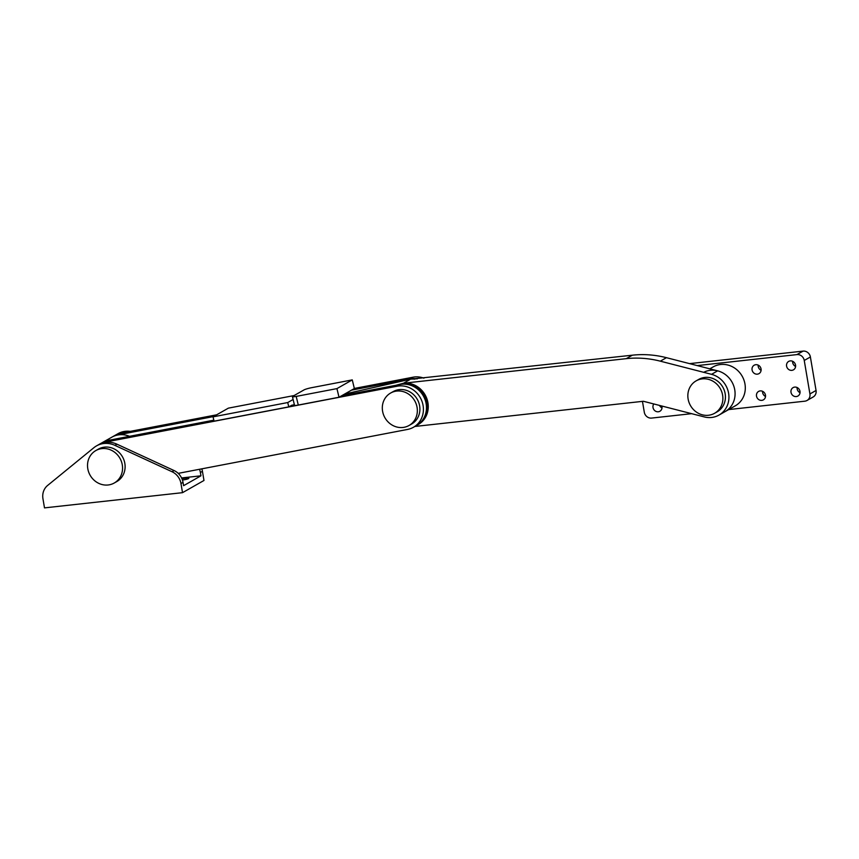 <?xml version="1.0" encoding="UTF-8"?>
<svg xmlns="http://www.w3.org/2000/svg" width="859" height="859" viewBox="0 0 859 859"><rect width="100%" height="100%" fill="white"/><g stroke="black" fill="none" stroke-linecap="round" stroke-linejoin="round"><path stroke-width="1.29" d="M791.01 392.327A4.853 4.456 60.4 0 1 793.104 387.613A4.853 4.456 60.4 0 1 799.987 391.339A4.853 4.456 60.4 0 1 797.893 396.053A4.853 4.456 60.4 0 1 791.01 392.327M800.03 392.67A4.853 4.456 60.4 0 1 797.098 387.506M756.511 396.128A4.853 4.456 60.4 0 1 758.604 391.414A4.853 4.456 60.4 0 1 765.476 395.14A4.853 4.456 60.4 0 1 763.393 399.854A4.853 4.456 60.4 0 1 756.511 396.128M765.53 396.471A4.853 4.456 60.4 0 1 762.599 391.317M752.076 369.928A4.853 4.456 60.4 0 1 754.17 365.215A4.853 4.456 60.4 0 1 761.053 368.941A4.853 4.456 60.4 0 1 758.959 373.644A4.853 4.456 60.4 0 1 752.076 369.928M761.095 370.272A4.853 4.456 60.4 0 1 758.164 365.107M786.586 366.117A4.853 4.456 60.4 0 1 788.669 361.414A4.853 4.456 60.4 0 1 795.552 365.129A4.853 4.456 60.4 0 1 793.458 369.842A4.853 4.456 60.4 0 1 786.586 366.117M795.595 366.46A4.853 4.456 60.4 0 1 792.664 361.306M661.849 406.017A4.853 4.456 60.4 0 1 659.873 411.268A4.853 4.456 60.4 0 1 653.817 403.955M662.01 407.885A4.853 4.456 60.4 0 1 659.562 405.437M689.584 363.625L803.068 351.116A6.711 6.174 60.4 0 1 810.391 356.979L816.05 390.469A6.711 6.174 60.4 0 1 813.151 396.987L807.02 400.477A6.711 6.174 -119.6 0 0 809.919 393.948L816.05 390.469M697.229 365.59L796.937 354.595L803.068 351.116M691.613 413.673L651.616 418.075A6.711 6.174 -119.6 0 1 644.293 412.213L642.457 401.368M807.02 400.477A6.711 6.174 -119.6 0 1 804.819 401.185L728.679 409.582M810.391 356.979L804.249 360.469L809.919 393.948M804.249 360.469A6.711 6.174 -119.6 0 0 796.937 354.595M293.123 399.489L287.733 402.549L288.774 406.876L291.867 405.223M294.079 395.559L228.376 408.143L213.032 416.862L214.084 421.178L288.774 406.876M287.733 402.549L213.032 416.862M354.327 388.451L413.007 377.208A22.388 20.573 60.4 0 1 423.927 378.164M112.003 437.091A22.388 20.573 60.4 0 1 112.132 437.016L115.203 435.277A22.388 20.573 60.4 0 1 121.033 433.129L216.618 414.822M351.546 390.136L409.936 378.948A22.388 20.573 60.4 0 1 417.173 378.916M112.132 437.016A22.388 20.573 60.4 0 1 117.962 434.869L213.547 416.561M714.57 413.297L717.125 411.848A18.651 17.148 -119.6 0 0 725.168 393.723A18.651 17.148 -119.6 0 0 698.7 379.41L696.144 380.859A18.651 17.148 -119.6 0 0 688.113 398.984A18.651 17.148 -119.6 0 0 714.57 413.297A18.651 17.148 -119.6 0 0 722.612 395.183A18.651 17.148 -119.6 0 0 696.144 380.859M114.258 483.005L116.813 481.555A18.651 17.148 -119.6 0 0 124.845 463.43A18.651 17.148 -119.6 0 0 98.388 449.117L95.832 450.567A18.651 17.148 -119.6 0 0 87.79 468.692A18.651 17.148 -119.6 0 0 114.258 483.005A18.651 17.148 -119.6 0 0 122.289 464.88A18.651 17.148 -119.6 0 0 95.832 450.567M304.043 389.9L292.801 396.289A5.97 0.698 -13.6 0 0 292.436 396.654A5.97 0.698 -13.6 0 0 296.194 396.407L336.932 388.612L339.015 397.245L354.359 388.536L352.265 379.893L311.527 387.699A5.97 0.698 -13.6 0 0 304.043 389.9M296.194 396.407L298.277 405.051L339.015 397.245M336.932 388.612L352.265 379.893M298.277 405.051A5.97 0.698 166.4 0 1 294.519 405.298L292.436 396.654M344.674 394.034L410.699 379.152L632.364 355.186A104.454 96.015 60.4 0 1 666.444 357.688L717.662 370.841A22.388 20.573 60.4 0 1 734.756 389.868A22.388 20.573 60.4 0 1 725.103 411.611L718.972 415.09A22.388 20.573 60.4 0 1 704.305 416.926L643.348 401.271L414.886 426.461M395.849 385.304L403.547 383.221L626.222 358.665A104.454 96.015 60.4 0 1 660.313 361.167L711.531 374.331A22.388 20.573 60.4 0 1 728.615 393.347A22.388 20.573 60.4 0 1 718.972 415.09M409.679 379.732L403.547 383.221A22.388 20.573 60.4 0 1 426.88 398.726A22.388 20.573 60.4 0 1 418.29 424.518L417.27 425.098A22.388 20.573 60.4 0 1 416.883 425.312M410.699 379.152A22.388 20.573 60.4 0 1 415.004 379.152M402.527 383.801A22.388 20.573 60.4 0 1 425.86 399.306A22.388 20.573 60.4 0 1 417.27 425.098M182.43 480.02A4.853 0.709 -9.6 0 0 188.862 478.27A4.853 0.709 -9.6 0 0 185.748 478.13A4.853 0.709 -9.6 0 0 181.968 478.785M130.246 431.368A22.388 20.573 -119.6 0 0 118.005 433.677L115.965 434.837A22.388 20.573 -119.6 0 0 115.578 435.062M201.801 468.842A14.925 13.712 60.4 0 1 202.434 471.333L203.98 480.471L182.516 492.669L180.97 483.52A14.925 13.712 -119.6 0 0 172.036 471.731L114.902 445.359A22.388 20.573 -119.6 0 0 96.541 445.875A22.388 20.573 -119.6 0 0 93.921 447.668L47.632 485.442A14.925 13.712 -119.6 0 0 42.95 498.746L44.496 507.884L182.516 492.669M96.541 445.875L98.581 444.715A22.388 20.573 60.4 0 1 116.953 444.189L174.087 470.56A14.925 13.712 60.4 0 1 183.01 482.361L183.579 485.679L200.952 475.811L200.394 472.493A14.925 13.712 -119.6 0 0 199.492 469.282M181.582 477.948L200.952 475.811M125.103 432.356A22.388 20.573 -119.6 0 0 115.965 434.837M110.403 439.98A22.388 20.573 -119.6 0 0 102.672 442.385A22.388 20.573 -119.6 0 0 102.543 442.46M129.505 436.318A22.388 20.573 -119.6 0 0 111.874 437.167L102.672 442.385M709.792 368.822L713.217 366.879A22.388 20.573 60.4 0 1 744.978 384.059A22.388 20.573 60.4 0 1 735.325 405.802L725.103 411.611A22.388 20.573 60.4 0 0 734.756 389.868A22.388 20.573 60.4 0 0 703.682 372.312M341.828 395.655L400.23 384.467A22.388 20.573 60.4 0 1 425.817 402.173A22.388 20.573 60.4 0 1 416.508 425.538L413.437 427.277A22.388 20.573 60.4 0 1 407.606 429.425L178.2 473.363M98.968 444.5A22.388 20.573 60.4 0 1 99.354 444.275A22.388 20.573 60.4 0 1 105.185 442.127L397.159 386.206A22.388 20.573 60.4 0 1 422.757 403.913A22.388 20.573 60.4 0 1 413.437 427.277M99.354 444.275L102.414 442.535A22.388 20.573 60.4 0 1 108.245 440.388L213.837 420.169M291.588 405.276L294.39 404.739M409.045 425.484L411.601 424.035A18.651 17.148 -119.6 0 0 419.632 405.91A18.651 17.148 -119.6 0 0 393.175 391.597L390.62 393.046A18.651 17.148 -119.6 0 0 382.577 411.171A18.651 17.148 -119.6 0 0 409.045 425.484A18.651 17.148 -119.6 0 0 417.077 407.37A18.651 17.148 -119.6 0 0 390.62 393.046M413.007 377.208L409.936 378.948M121.033 433.129L117.962 434.869M666.444 357.688L660.313 361.167M632.364 355.186L626.222 358.665M717.662 370.841L711.531 374.331M183.01 482.361L180.97 483.52M202.434 471.333L200.394 472.493M114.902 445.359L116.953 444.189M172.036 471.731L174.087 470.56M400.23 384.467L397.159 386.206M108.245 440.388L105.185 442.127"/></g></svg>
